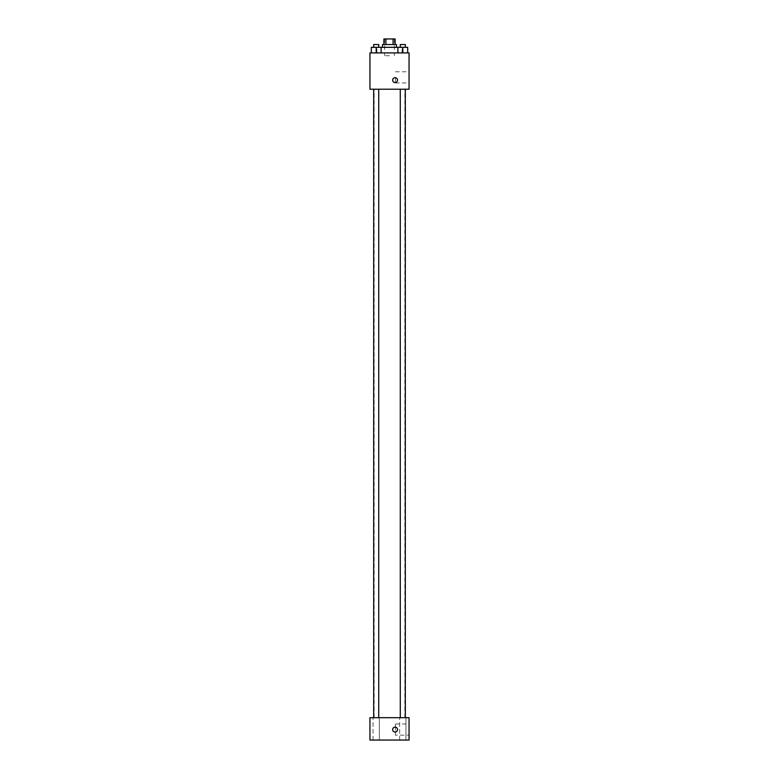 <?xml version="1.0" encoding="UTF-8"?>
<svg xmlns="http://www.w3.org/2000/svg" width="779" height="779" viewBox="0 0 779 779"><rect width="100%" height="100%" fill="white"/><g stroke="black" fill="none" stroke-linecap="round" stroke-linejoin="round"><path stroke-width="0.58" stroke-dasharray="3.9 2.92" d="M389.5 55.708L384.612 55.708L389.5 55.708M389.5 38.95L384.612 38.95L389.5 38.95M393.083 44.539L393.083 38.95L395.089 38.95L395.089 44.539L385.917 44.539L395.089 44.539M393.083 38.95L383.911 38.95L383.911 44.539L385.917 44.539L383.911 44.539M396.482 44.539L382.518 44.539M382.518 47.334L396.482 47.334L382.518 47.334M385.917 44.539L385.917 38.95M376.208 52.914L376.208 47.334L371.32 47.334L376.208 47.334L376.208 52.914L376.208 47.334L373.686 47.334L381.097 47.334L381.097 52.914L371.32 52.914L381.097 52.914L371.32 52.914L381.097 52.914L371.32 52.914L381.097 52.914L376.208 52.914L381.097 52.914L381.097 47.334L402.792 47.334L397.903 47.334L397.903 52.914L407.68 52.914L397.903 52.914L407.68 52.914L402.792 52.914L402.792 47.334L397.903 47.334L397.903 52.914L397.903 47.334M389.5 52.914L376.929 52.914L389.5 52.914M409.053 52.914L369.947 52.914L369.947 89.225L409.053 89.225L409.053 52.914M369.947 80.149L369.947 77.705L369.947 80.149M389.5 89.225L374.134 89.225L389.5 89.225M402.792 89.225L405.314 89.225L402.792 89.225M376.208 89.225L373.686 89.225L376.208 89.225M409.053 77.355L409.053 82.944L409.053 77.355M395.089 77.705A2.444 2.444 0 0 0 392.967 81.376A2.444 2.444 0 0 0 397.202 81.376A2.444 2.444 0 0 0 395.089 77.705A2.444 2.444 0 0 0 392.967 81.376A2.444 2.444 0 0 0 397.202 81.376A2.444 2.444 0 0 0 395.089 77.705M395.089 82.593A2.444 2.444 0 0 1 392.967 78.932A2.444 2.444 0 0 1 397.202 78.932A2.444 2.444 0 0 1 395.089 82.593M395.44 77.355L395.44 82.944L395.44 77.355M389.5 717.702L374.134 717.702L389.5 717.702M402.792 717.702L405.937 717.702L402.792 717.702M376.208 717.702L373.063 717.702L376.208 717.702M409.053 717.702L369.947 717.702L369.947 740.05L409.053 740.05L409.053 717.702M395.089 727.128A2.444 2.444 0 0 0 392.967 730.799A2.444 2.444 0 0 0 397.202 730.799A2.444 2.444 0 0 0 395.089 727.128A2.444 2.444 0 0 0 392.967 730.799A2.444 2.444 0 0 0 397.202 730.799A2.444 2.444 0 0 0 395.089 727.128M369.947 732.017L369.947 727.128L369.947 732.017M409.053 735.162L409.053 723.993L409.053 735.162L395.44 735.162L395.44 723.993L395.44 735.162M405.937 740.05L399.656 740.05L405.937 740.05L399.656 740.05L405.937 740.05L405.937 717.702L405.937 740.05M379.344 740.05L373.063 740.05L379.344 740.05L373.063 740.05L379.344 740.05L379.344 717.702L379.344 740.05M395.089 732.017A2.444 2.444 0 0 1 392.967 728.355A2.444 2.444 0 0 1 397.202 728.355A2.444 2.444 0 0 1 395.089 732.017M407.68 47.334L407.68 52.914L402.792 52.914L407.68 52.914L407.68 47.334L400.279 47.334L405.314 47.334L402.792 47.334L402.792 52.914L397.903 52.914L407.68 52.914L397.903 52.914M400.279 47.334L400.279 44.539L405.314 44.539L400.279 44.539L405.314 44.539L405.314 47.334M402.792 52.914L402.792 47.334M371.32 52.914L371.32 47.334L371.32 52.914L371.32 47.334L376.208 47.334M373.686 47.334L373.686 44.539L378.721 44.539L373.686 44.539L378.721 44.539L378.721 47.334M384.612 38.95L384.612 55.708M394.388 38.95L394.388 55.708M402.071 52.914L402.071 47.334M376.929 52.914L376.929 47.334M395.44 82.944L409.053 82.944M395.44 71.775L409.053 71.775M404.866 717.702L404.866 89.225M374.134 717.702L374.134 89.225M378.721 717.702L378.721 89.225M373.686 717.702L373.686 89.225M405.314 717.702L405.314 89.225M400.279 717.702L400.279 89.225M373.063 740.05L373.063 717.702L373.063 740.05M399.656 740.05L399.656 717.702L399.656 740.05M395.44 723.993L409.053 723.993"/><path stroke-width="1.17" d="M385.917 44.539L385.917 38.95L383.911 38.95L383.911 44.539M385.917 38.95L395.089 38.95L395.089 44.539M393.083 44.539L393.083 38.95M382.518 47.334L382.518 44.539L396.482 44.539L396.482 47.334M397.903 52.914L397.903 47.334L371.32 47.334L371.32 52.914M369.947 52.914L409.053 52.914L409.053 89.225L369.947 89.225L369.947 52.914M395.089 82.593A2.444 2.444 0 0 1 392.967 78.932A2.444 2.444 0 0 1 397.202 78.932A2.444 2.444 0 0 1 395.089 82.593M369.947 717.702L409.053 717.702L409.053 740.05L369.947 740.05L369.947 717.702M395.089 732.017A2.444 2.444 0 0 1 392.967 728.355A2.444 2.444 0 0 1 397.202 728.355A2.444 2.444 0 0 1 395.089 732.017M397.903 47.334L407.68 47.334L407.68 52.914L407.68 47.334M402.792 52.914L402.792 47.334M405.314 47.334L405.314 44.539L400.279 44.539L400.279 47.334M376.208 52.914L376.208 47.334M381.097 52.914L381.097 47.334L381.097 52.914M378.721 47.334L378.721 44.539L373.686 44.539L373.686 47.334M400.279 89.225L400.279 717.702M405.314 89.225L405.314 717.702M378.721 717.702L378.721 89.225M373.686 717.702L373.686 89.225"/></g></svg>
